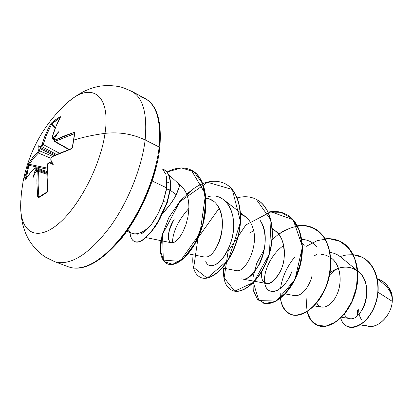 <?xml version="1.0" encoding="UTF-8"?>
<svg xmlns="http://www.w3.org/2000/svg" width="413" height="413" viewBox="0 0 413 413"><rect width="100%" height="100%" fill="white"/><g stroke="black" fill="none" stroke-linecap="round" stroke-linejoin="round"><path stroke-width="0.62" d="M20.81 200.599L20.65 205.669C20.474 231.497 35.554 241.982 56.824 225.116C78.052 208.575 100.54 166.041 105.021 133.353C119.233 131.799 132.609 133.998 145.144 139.95C147.771 110.163 141.731 93.379 127.034 89.6C141.731 93.379 147.771 110.163 145.144 139.95L159.155 147.018C161.493 117.437 155.195 100.669 140.26 96.709C155.195 100.669 161.493 117.437 159.155 147.018L159.8 147.839L159.155 147.018C156.14 174.379 142.547 208.389 124.711 232.829C105.382 257.888 87.979 269.586 72.492 267.918C87.979 269.586 105.382 257.888 124.711 232.829C142.547 208.389 156.14 174.379 159.155 147.018L145.144 139.95C141.876 167.523 128.076 201.921 110.188 226.716C90.829 252.147 73.524 264.093 58.274 262.565C73.524 264.093 90.829 252.147 110.188 226.716C128.076 201.921 141.876 167.523 145.144 139.95C132.609 133.998 119.233 131.799 105.021 133.353C93.606 134.896 83.142 137.157 73.617 140.121L74.82 133.42L73.803 132.475L54.635 140.358L54.211 139.862L54.655 138.118L58.822 131.608L53.809 137.095L53.644 137.87L54.402 138.107L53.003 138.897L54.666 138.102L53.644 137.87L53.809 137.095L52.523 137.818L52.023 137.534L55.801 126.93L60.319 117.349L59.999 116.802L60.097 117.653L59.999 116.802L55.729 119.631L55.946 120.596L59.947 117.937L52.017 123.668L55.585 127.271L52.017 123.668L51.78 122.723L55.729 119.631L60.474 116.729L55.801 126.93L52.167 137.359L52.172 137.823L52.523 137.818L53.809 137.095L58.822 131.608L54.655 138.118L54.248 140.348L63.695 136.151L73.803 132.475L74.634 132.573L74.82 133.42L73.617 140.121C83.142 137.157 93.606 134.896 105.021 133.353C100.684 164.802 79.699 205.648 59.064 223.247C38.399 241.115 22.534 234.001 20.857 210.919M28.001 165.432L26.602 171.891L27.444 171.725L28.833 165.298L28.001 165.432L28.734 163.393L32.673 157.57L38.192 151.488L38.936 149.062L38.698 145.722L40.371 146.486L41.739 145.123L45.76 134.07L50.386 124.499L51.78 122.723L50.386 124.499L47.634 129.863L44.604 136.956L42.043 144.447L40.371 146.486L40.841 147.782L55.327 154.865L40.841 147.782L41.011 148.432L40.815 147.575L41.873 146.651L40.815 147.575L40.371 146.486L38.698 145.722L41.011 148.432L40.066 148.928L39.555 150.812L52.436 156.284L39.555 150.812L38.419 153.016L33.283 158.53L29.359 164.312L47.092 168.06L29.359 164.312L28.734 163.393L28.001 165.432L28.833 165.298L26.484 177.977L27.444 171.725L26.602 171.891L28.001 165.432M68.104 102.125C90.999 81.516 110.989 93.978 105.021 133.353C111.143 92.987 90.034 81.175 66.586 103.451L63.808 106.069M22.808 183.011L23.205 180.884L26.602 171.891L23.205 180.884L22.808 183.011M359.109 313.968L358.665 309.642C358.634 313.544 359.666 317.019 361.762 320.054M360.224 324.907L368.267 326.213C378.453 328.423 391.462 315.171 392.273 301.366L378.055 292.254L392.273 301.366L392.34 298.718L392.273 301.366C391.539 315.341 377.472 329.006 368.2 326.203M367.503 326.058L365.515 325.408M357.725 315.336L357.1 309.987L357.725 315.336M357.534 310.003L358.092 315M134.22 233.835C139.434 234.192 145.102 231.156 151.225 224.718L157.843 214.032L163.274 201.544L166.63 187.838L166.294 190.109L170.12 189.025C170.956 177.951 168.432 171.292 162.531 169.046L163.724 169.526C168.809 172.324 170.941 178.829 170.12 189.025L170.419 189.169C171.24 178.979 169.108 172.479 164.023 169.671L163.832 169.578M162.577 169.082L165.897 174.348M162.898 213.201L169.428 205.483C173.14 200.233 175.401 196.634 176.212 194.688L170.295 190.274L176.212 194.688L179.159 186.929L179.273 184.879M166.63 187.838L152.227 181.018L166.63 187.838L166.393 176.181M380.197 279.89L380.394 279.983C386.811 283.395 390.76 288.992 392.252 296.766L392.335 298.506C391.214 289.88 387.167 283.674 380.197 279.89L377.42 278.806C386.005 282.002 390.977 288.568 392.335 298.506L392.335 298.594C391.137 292.734 388.499 288.067 384.41 284.593L377.384 278.775M344.359 314.138C345.407 316.626 347.075 318.093 349.357 318.531C362.144 322.398 376.088 284.49 358.128 271.31C349.419 265.239 340.059 265.667 330.054 272.606C342.057 264.687 352.506 265.373 361.401 274.666C368.794 283.984 368.122 300.473 361.922 310.225M321.366 307.127L314.138 305.888M336.037 296.369C342.604 284.49 341.443 265.647 331.593 258.264M285.213 293.932L294.758 295.646C303.875 296.606 311.097 281.733 312.047 275.497M261.806 271.568C261.222 275.543 261.574 278.651 262.859 280.886L266.323 283.468C269.71 285.027 274.371 281.026 280.313 271.465C285.574 261.408 287.345 240.934 275.791 231.332L272.358 229.236C281.041 232.834 284.934 242.859 284.041 259.312C282.151 275.053 268.419 289.477 262.859 280.886M253.567 230.676L249.617 233.092L253.567 230.676M222.421 267.954L236.355 270.634C245.916 272.978 258.817 245.167 253.102 228.766C251.662 223.541 249.101 219.489 245.415 216.619M252.617 227.176C251.016 222.592 248.678 219.122 245.601 216.758L240.64 214.125M188.256 253.814L204.734 257.082C207.001 257.01 208.374 256.685 208.844 256.101C216.748 253.293 229.323 223.247 217.63 205.529M213.702 201.374L210.041 199.278L205.958 198.214M182.531 232.565L179.836 236.933C167.848 252.302 164.286 234.088 174.255 219.122C167.492 232.349 166.511 240.232 171.318 242.761C173.708 243.211 176.547 241.264 179.836 236.933L181.72 234.026M183.176 231.295L186.062 224.285L183.176 231.295M180.45 185.473C186.258 190.378 189.071 197.961 188.88 208.224C189.03 197.863 186.222 190.279 180.46 185.478L168.669 174.678M179.19 184.621L178.638 184.301L179.19 184.616M178.999 184.368C179.98 185.06 179.051 188.498 176.212 194.688C173.553 200.217 169.118 206.386 162.898 213.196M166.991 183.026L168.623 182.247M172.469 242.803C172.742 231.827 178.209 220.356 188.875 208.384M240.289 212.628L224.078 200.011L228.947 205.473C234.873 216.675 235.24 229.757 230.051 244.718C224.011 258.843 217.558 265.833 210.692 265.688M259.922 220.072C268.718 233.5 264.97 254.413 258.801 265.249C251.93 275.605 246.422 280.179 242.292 278.971C255.771 282.131 274.604 239.37 259.922 220.072M283.798 245.343C268.909 255.75 261.135 277.273 265.843 286.859C270.267 296.849 285.481 289.802 292.151 270.861L291.898 271.553M277.376 290.401L275.92 291M274.831 291.315L271.341 291.439M264.666 282.812L264.526 277.443L265.544 271.615M313.668 256.039L316.864 254.48M330.059 252.42C334.024 252.963 337.493 254.439 340.462 256.86L358.128 271.31M329.646 274.836L337.049 268.718M392.205 296.508C391.756 292.745 390.522 289.642 388.499 287.195C390.744 290.215 391.983 293.328 392.205 296.513M340.033 256.519L346.652 254.893L353.125 254.733L346.652 254.893L340.033 256.519M353.296 254.749C374.679 256.313 383.94 286.075 373.796 307.845C363.982 329.92 344.081 332.403 340.74 318.062C341.897 322.223 344.143 325.057 347.483 326.554C355.882 330.374 369.981 320.653 375.66 302.894C381.462 285.254 376.145 264.052 362.025 257.227L353.296 254.749M362.025 257.227L362.232 257.33C376.351 264.155 381.674 285.357 375.866 302.987C370.187 320.746 356.094 330.462 347.694 326.642L347.591 326.6C355.97 330.524 370.141 320.844 375.856 303.034C381.695 285.347 376.331 264.062 362.129 257.278M392.335 298.594L392.252 296.766C390.76 288.981 386.805 283.385 380.383 279.978M134.581 241.6L134.881 241.724C137.483 242.761 140.678 241.801 144.467 238.848L150.492 232.911L156.073 225.405L159.846 219.143L167.342 202.432L167.038 202.293L159.542 219.004L152.753 229.566C149.227 234.037 146.367 237.088 144.163 238.719C140.374 241.677 137.178 242.637 134.581 241.6C131.912 240.412 130.384 237.387 130.002 232.519C130.73 239.731 133.647 242.803 138.758 241.729C141.349 241.094 144.736 238.59 148.907 234.228C151.21 231.683 154.059 227.806 157.456 222.592L167.038 202.293L163.274 201.544C160.074 209.825 159.397 210.914 158.365 213.025L155.226 218.709L151.225 224.718C146.594 230.196 143.259 233.175 141.22 233.65L143.889 232.101M151.225 224.718C144.917 231.332 139.114 234.357 133.822 233.789L130.41 232.596L127.669 230.093M103.224 256.38L114.293 246.225L125.144 233.185L135.252 217.806L144.127 200.795L151.318 182.969L156.501 165.19M145.262 98.573C157.1 105.103 161.948 121.52 159.805 147.818L159.454 148.298M188.88 208.224L188.06 216.376L186.062 224.285M205.674 198.183C223.753 199.685 225.968 229.096 217.914 244.346M207.027 256.927L204.678 257.072M321.268 254.289L326.12 255.244L330.503 257.454M330.741 257.619C340.777 264.532 342.713 282.637 336.667 295.099C330.751 307.7 319.915 310.669 316.828 302.848M306.869 298.413L306.461 305.207L307.158 311.428M325.077 238.833C330.545 238.27 335.624 239.142 340.322 241.455C355.707 248.863 361.829 273.437 354.333 295.285C347.008 317.215 328.81 330.338 317.282 325.299C312.145 323.043 308.785 318.495 307.205 311.645L310.968 320.292L317.478 325.377L325.95 326.11L335.325 322.166L344.349 313.787L351.742 301.805L356.404 287.587L357.591 272.807L355.03 259.214L348.949 248.342L340.002 241.3L329.125 238.678L317.411 240.547L305.956 246.509M295.001 256.674C286.927 266.628 282.11 277.206 280.556 288.408M280.19 293.029L280.391 298.057M280.422 298.331C281.965 307.85 287.071 314.076 294.515 315.227C299.807 315.026 305.3 312.796 310.999 308.542C316.539 303.178 321.299 296.364 325.284 288.098C332.305 270.763 332.104 250.526 324.19 237.671C317.674 228.776 308.088 224.641 297.417 225.766C303.271 224.884 308.692 225.658 313.673 228.1C328.98 235.446 334.866 260.474 327.235 282.941C319.765 305.491 301.619 319.192 290.385 314.267C284.81 311.769 281.49 306.456 280.422 298.331M285.3 229.896L278.501 234.228L272.157 239.746M264.408 249.044L256.752 263.231L252.916 277.655L253.241 290.354L257.583 299.471L265.275 303.478L275.115 301.444L285.471 293.287L294.495 279.947L300.483 263.287L302.218 245.818L299.229 230.149L291.836 218.492L281.026 212.297L268.202 212.112C274.511 210.806 280.319 211.451 285.626 214.042C300.819 221.327 306.41 246.824 298.63 269.942C291.015 293.142 272.952 307.453 262.069 302.652L262.312 302.75C273.194 307.551 291.258 293.245 298.873 270.05C306.652 246.938 301.056 221.445 285.868 214.161L285.744 214.104M186.666 194.12L194.585 187.946L180.176 200.826L168.798 217.713L161.927 235.596L160.399 251.254L164.276 261.635L172.675 264.31L183.764 258.094L194.9 243.536L202.943 223.237L205.798 201.823L202.623 183.563L193.945 171.725L181.359 167.915L167.002 172.051C175.809 167.373 183.852 166.697 191.126 170.017C204.946 176.511 209.696 201.885 201.936 226.758C194.327 252.002 176.697 268.058 167.384 263.819C161.333 260.779 159.17 253.05 160.894 240.629M325.15 238.957C346.006 236.164 361.69 258.559 357.059 285.306C352.779 312.104 330.803 331.577 317.39 325.341L317.499 325.387C329.032 330.426 347.23 317.308 354.555 295.383C362.046 273.545 355.923 248.972 340.539 241.564L340.322 241.455M278.796 234.285C288.821 227.295 298.79 224.631 308.702 226.298C314.835 228.384 320.049 232.173 324.339 237.666C327.917 244.031 330.095 251.434 330.875 259.87C330.792 273.401 327.421 285.894 320.756 297.35C311.588 311.257 299.286 317.571 290.499 314.314L290.618 314.36C301.851 319.285 320.003 305.594 327.463 283.05C335.093 260.582 329.207 235.565 313.901 228.213L313.673 228.1M232.343 290.463L232.473 290.515C242.963 295.166 260.902 280.195 268.667 256.303C276.591 232.493 271.32 206.521 256.272 199.329L271.031 220.217L269.441 253.794L253.727 282.332L234.703 291.16L224.125 277.861L228.141 251.238L245.905 224.915L270.938 211.812L293.147 219.721L302.486 246.737L294.918 279.694L276.338 301.031L258.879 300.612L252.854 280.964M200.842 277.541L200.976 277.593C211.002 282.069 228.771 266.385 236.695 241.765C244.775 217.223 239.886 190.754 225.028 183.666L224.76 183.532C239.612 190.62 244.501 217.088 236.422 241.636C228.497 266.266 210.728 281.96 200.708 277.484C194.378 274.377 191.839 266.803 193.083 254.775M167.528 263.876L167.673 263.938C176.986 268.176 194.621 252.131 202.231 226.887C209.985 202.024 205.23 176.65 191.41 170.161L191.126 170.017M195.483 187.368C206.139 180.791 215.896 179.51 224.76 183.532M237.284 197.853C244.104 196.005 250.35 196.454 256.019 199.2C271.067 206.392 276.338 232.369 268.409 256.184C260.639 280.081 242.699 295.058 232.214 290.411C225.674 287.241 222.808 279.833 223.614 268.187M316.859 246.969C312.868 242.204 307.861 239.669 301.841 239.359M205.762 261.372C209.252 271.382 223.5 263.287 230.051 244.718C240.913 216.355 226.071 190.62 207.847 196.872M191.271 170.089L205.566 194.249L199.933 233.474L180.068 261.377L163.305 260.107L162.567 234.29L179.789 201.725L207.522 182.283L232.312 189.484L240.562 221.9L228.456 259.746L207.166 278.125L193.712 267.495L198.044 237.8L219.205 208.204M170.12 189.025L166.294 190.109L163.274 201.544L167.038 202.293L170.12 189.025L167.038 202.293L167.342 202.432L170.419 189.169L170.12 189.025M162.691 169.144C168.685 171.323 171.261 177.998 170.419 189.169L167.342 202.432M38.92 197.047L47.325 191.766L47.722 190.408C47.779 190.259 47.65 191.704 47.722 190.408L47.118 177.27L47.423 164.694L48.084 163.445L49.384 162.417L51.434 161.942L53.215 164.55L50.763 159.991L51.434 161.942L50.747 159.888L51.067 158.133L51.79 156.909L71.134 148.99L72.621 147.095L73.617 140.121L72.621 147.095L72.105 148.267L71.134 148.99L60.928 152.717L51.79 156.909L51.067 158.133L50.882 160.063L53.215 164.55L49.39 162.727L47.645 163.951L47.118 177.27L47.877 190.233L47.707 191.518L47.077 192.381L38.652 197.667L38.042 197.584L37.702 196.64L36.917 183.888L37.118 170.972L35.838 171.767L32.88 177.993L35.048 170.662L35.229 168.772L34.893 168.277L29.741 173.615L25.596 179.252L26.602 171.891L25.596 178.473L25.828 179.165L29.741 173.615L34.893 168.277L35.229 168.772L35.048 170.662L35.611 170.141L36.349 171.101L36.344 168.695L36.148 170.755L35.611 170.141L35.048 170.662L32.88 177.993L35.838 171.767L36.814 170.972L37.211 171.498L38.368 171.426L38.079 183.749L38.868 196.433L39.947 196.356L38.868 196.433L38.399 190.961L38.053 181.968L38.368 171.426L46.948 174.276L38.368 171.426L38.042 170.352L38.368 171.426L37.211 171.498L36.891 180.305L37.118 189.319L37.702 196.64L38.868 196.433L37.702 196.64L38.652 197.667L38.92 197.047L38.652 197.667L47.077 192.381L47.887 190.563M52.017 123.668L55.946 120.596L55.729 119.631L51.78 122.723L52.017 123.668L51.439 124.664L50.386 124.499L51.439 124.664L55.136 128.397L51.439 124.664L46.845 134.189L43.158 144.514L59.209 153.115L43.158 144.514L41.873 146.651L56.354 154.385L41.873 146.651L41.341 145.634L41.873 146.651L43.158 144.514L42.043 144.447L43.158 144.514L46.845 134.189L51.687 124.112M54.057 155.474L40.298 148.757L41.011 148.432L38.698 145.722L38.936 149.062L37.826 152.01L32.673 157.57L28.734 163.393L29.359 164.312L33.283 158.53L38.419 153.016L50.902 158.293L38.419 153.016L37.826 152.01L38.419 153.016L39.555 150.812L38.466 150.797L39.555 150.812L40.066 148.928L38.936 149.062L39.359 149.269L40.298 148.757L54.057 155.474M47.051 169.139L28.833 165.298L29.359 164.312L28.833 165.298L47.051 169.139M46.963 172.515L36.344 168.695L46.963 172.515M74.557 133.606L74.216 133.626L73.803 132.475L74.479 133.91L74.216 133.626L55.146 141.452L69.074 149.325L55.146 141.452L54.531 141.504L74.521 133.698M53.003 138.897L54.165 139.573L53.003 138.897L52.451 138.98L53.003 138.897L52.523 137.818L53.003 138.897M39.013 196.98L38.868 196.433L39.013 196.98M51.434 161.942L49.255 162.593L53.215 164.55L51.434 161.942M36.107 167.673L36.344 168.695L35.229 168.772L36.344 168.695L36.132 167.678L46.979 171.586M38.011 170.342L46.953 173.321M37.036 170.543L36.814 170.972L37.01 170.559L38.042 170.352M36.323 171.137L37.01 170.564M35.09 167.9L34.893 168.277L35.09 167.9M47.722 190.408L46.968 177.456L47.397 165.102M26.308 178.261L25.596 178.473L26.308 178.261M49.384 162.417L48.084 163.445L48.357 162.985M50.747 159.883L51.021 158.571M50.933 158.241L52.069 156.47M71.134 148.99L71.428 148.541L71.134 148.99M52.048 156.481L71.413 148.546L72.327 147.343L71.929 148.169C72.229 147.766 70.458 149.883 72.327 147.343L72.621 147.095L72.327 147.358M54.635 140.358L55.146 141.452L54.635 140.358M54.397 138.654L54.655 138.118L54.408 138.799M60.277 117.375L60.153 117.653M60.2 117.468L56.875 124.241L53.989 131.458L52.017 137.539L52.461 138.985M145.211 98.547L131.902 91.387L123.048 87.675C117.251 85.697 105.475 84.634 96.781 86.802C92.786 87.861 91.531 88.026 84.753 91.025C78.434 94.205 72.549 98.196 67.092 103.002C46.473 121.706 29.886 147.704 23.2 180.904L21.399 193.026L20.65 205.085C20.614 212.452 21.502 219.628 23.319 226.603C25.591 233.773 26.272 234.729 28.12 238.43C32.199 246.272 40.629 254.305 45.884 257.351L54.48 261.574L68.625 266.901C83.426 271.966 101.33 262.1 122.336 237.299C141.644 212.788 156.697 176.496 159.8 147.849M163.687 169.506L163.982 169.65M126.889 231.203L131.52 233.159M349.357 318.531L341.577 317.236M304.422 245.146L302.321 243.474M266.323 283.468L241.62 278.878M275.791 231.332L272.312 228.585M245.601 216.758L240.567 212.845M171.318 242.761L145.975 237.578M138.04 234.217L134.246 233.835M232.473 290.515L232.214 290.411M200.976 277.593L200.708 277.484M167.673 263.938L167.384 263.819M52.466 138.99L54.077 139.93M54.408 138.618L54.046 140.048L54.547 141.514L68.641 149.475M25.905 178.932L31.218 171.756L35.064 167.921L36.132 167.678M47.273 164.88L47.65 163.935M47.48 164.369L47.309 164.792M48.336 162.996C48.228 162.629 47.882 163.233 47.294 164.813M50.897 158.329L51.129 157.518M72.327 147.343L74.526 133.683"/></g></svg>

